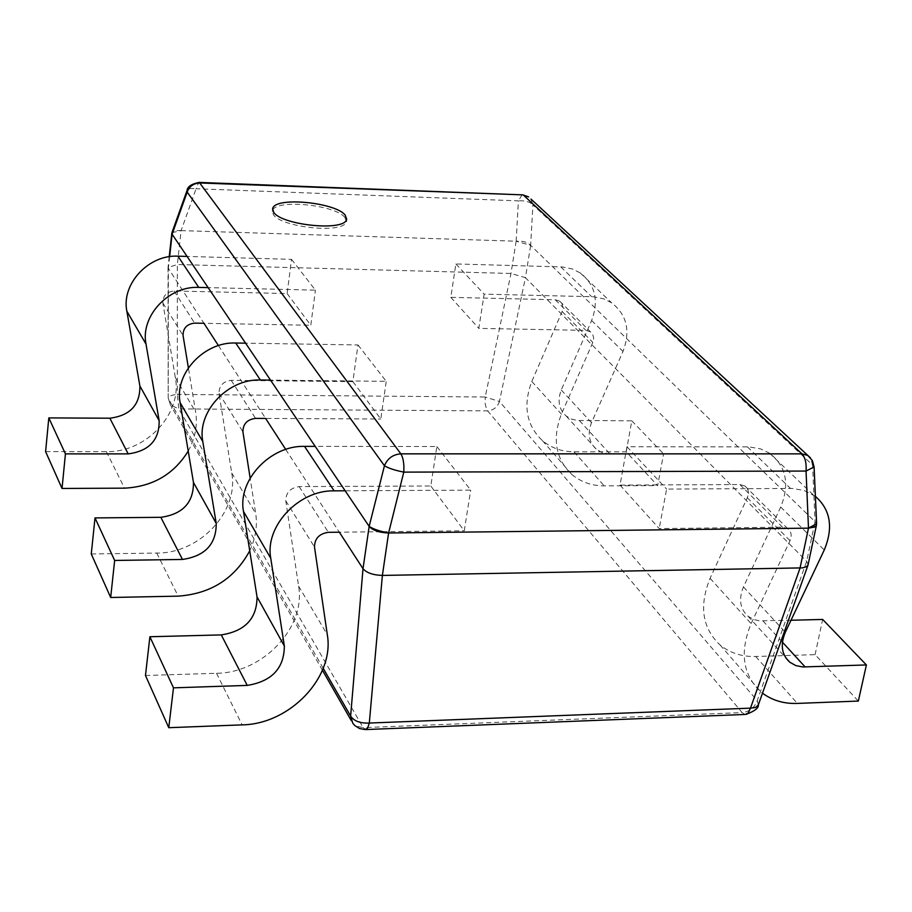 <?xml version="1.0" encoding="UTF-8"?>
<svg xmlns="http://www.w3.org/2000/svg" width="912" height="912" viewBox="0 0 912 912"><rect width="100%" height="100%" fill="white"/><g stroke="black" fill="none" stroke-linecap="round" stroke-linejoin="round"><path stroke-width="0.68" stroke-dasharray="4.56 3.42" d="M91.268 553.983L156.761 553.071C199.591 553.584 239.092 511.529 231.728 473.009L219.028 393.403C219.017 385.73 223.075 381.387 231.215 380.35L352.876 381.626L357.983 344.953L245.59 343.174M357.983 344.953L386.232 381.33L270.499 380.11M249.728 550.814C255.599 538.217 257.583 525.791 255.691 513.536L250.15 478.105M352.876 381.626L380.806 419.018L386.232 381.33M218.424 345.591L265.62 418.437L380.806 419.018M791.012 620.251L759.525 620.833L753.928 619.556L748.114 616.295C740.008 608.977 738.458 599.195 743.44 586.963L780.706 507.038C789.94 484.09 786.212 466.135 769.5 453.161L760.631 448.909L749.083 446.891L626.966 446.72L620.023 485.104L739.906 484.546L745.013 486.05C748.524 488.9 749.288 492.788 747.316 497.747L710.083 578.299C698.911 605.967 702.24 628.197 720.092 644.978C730.102 653.038 741.969 656.868 755.695 656.48L815.089 654.634L858.34 701.066M620.023 485.104L659.194 528.572L782.507 527.182L787.74 528.698C791.331 531.593 792.083 535.583 790.02 540.679L751.123 623.614C739.438 652.08 742.687 674.846 760.893 691.912L762.5 693.2M815.089 654.634L822.658 619.442M815.385 496.333L804.099 490.451L792.243 488.444L666.615 489.083L659.194 528.572M626.966 446.72L666.615 489.083M145.475 675.496L216.497 673.284C262.884 673.022 306.079 627.296 298.6 586.12L285.787 500.848C285.866 492.605 290.324 487.863 299.159 486.609L430.806 485.993L436.848 446.515L315.199 446.378M436.848 446.515L470.717 490.132L345.158 490.793M430.806 485.993L464.254 530.784L470.717 490.132M285.707 449.422L339.344 532.198L378.822 531.753M382.607 531.707L464.254 530.784M626.202 451.816L631.799 420.831L577.353 420.466L571.379 419.064L566.181 416.02C558.874 409.328 557.232 400.653 561.256 389.994L591.626 320.511C599.036 300.561 595.251 284.704 580.26 272.927L572.394 268.994L562.248 266.942L455.886 263.944L450.824 297.346L555.283 299.752L559.786 301.199L561.883 303.491L562.955 307.344L562.134 311.516L531.799 381.467C522.781 405.566 526.315 425.288 542.412 440.621C551.418 448.043 561.94 451.759 573.99 451.805L626.202 451.816L657.666 485.606L663.583 453.891L607.837 453.8L601.738 452.386L596.425 449.308C588.97 442.502 587.339 433.633 591.512 422.712L622.999 351.462C630.705 330.999 626.909 314.777 611.621 302.795L603.573 298.794L593.188 296.742L484.147 294.143L478.8 328.388L585.88 330.372L590.486 331.831L592.618 334.168L593.701 338.113L592.834 342.399L561.393 414.128C552.022 438.843 555.533 458.998 571.949 474.593C581.138 482.129 591.888 485.891 604.223 485.857L657.666 485.606M450.824 297.346L478.8 328.388M631.799 420.831L663.583 453.891M455.886 263.944L484.147 294.143M45.6 451.622L106.362 451.645C146.137 452.705 182.514 413.774 175.343 377.625L162.86 303.023C162.792 295.864 166.52 291.851 174.067 290.974L287.132 293.573L291.509 259.35L187.085 256.432M291.509 259.35L315.427 290.153L208.118 287.622M188.214 451.087C195.248 438.136 197.722 425.095 195.635 411.95L188.374 367.821M287.132 293.573L310.798 325.276L315.427 290.153M323.201 668.325L168.492 398.886L170.464 404.974L178.855 408.918L177.327 394.417C171.844 394.93 168.8 396.127 168.196 398.02L168.355 268.333L203.969 323.293L310.798 325.276M344.816 217.364L346.309 221.24C345.842 234.145 282.481 227.886 273.554 214.924L272.312 211.402C273.155 198.565 334.909 204.539 344.816 217.364M522.086 194.837L518.404 200.857C525.084 200.401 529.906 201.757 532.904 204.915L530.989 199.09M816.514 523.762L815.032 521.687L812.592 465.017L814.085 466.944M814.04 526.372L815.032 521.687L530.659 245.362C527.649 242.125 522.815 240.745 516.146 241.201L530.659 245.362L532.904 204.915L812.592 465.017L810.426 457.801M171.992 232.674L181.112 230.611L196.069 188.738L190.118 188.476L187.063 190.471M169.632 256.66L168.355 268.333L168.059 267.501L177.338 264.526L510.982 273.463L525.437 277.681L499.434 401.462L485.23 397.016L485.195 404.005L486.723 409.796L742.163 712.591L363.147 727.651L366.111 729.543M758.317 704.965L757.245 700.655L499.434 401.462C497.439 407.231 493.438 410.377 487.43 410.879L178.855 408.918L363.147 727.651L355.954 725.998L353.377 723.968L351.348 720.719M746.187 714.347L744.865 714.392L742.163 712.591C749.482 711.656 754.509 707.678 757.245 700.655L806.664 561.336L813.835 527.353M181.112 230.611L516.146 241.201L510.982 273.463L485.23 397.016L177.327 394.417L177.338 264.526L181.112 230.611L175.15 230.44L172.026 232.537M815.032 521.687L816.491 523.921M808.112 564.699L806.664 561.336L525.437 277.681L530.659 245.362M156.761 553.071L178.159 596.14M231.728 473.009L255.691 513.536M219.028 393.403L242.923 431.866M231.215 380.35L255.531 418.38M739.906 484.546L782.507 527.182M747.316 497.747L790.02 540.679M710.083 578.299L751.123 623.614M755.695 656.48L797.362 703.414M763.013 620.969L782.405 642.151M743.44 586.963L785.323 632.255M780.706 507.038L824.254 549.993M747.395 446.857L790.499 488.422M216.497 673.284L242.125 724.869M298.6 586.12L327.305 634.672M285.787 500.848L314.503 547.063M299.159 486.609L328.377 532.323M555.283 299.752L585.88 330.372M562.134 311.516L592.834 342.399M531.799 381.467L561.393 414.128M573.99 451.805L604.223 485.857M579.394 420.557L609.934 453.891M561.256 389.994L591.512 422.712M591.626 320.511L622.999 351.462M560.766 266.874L591.671 296.685M106.362 451.645L124.499 488.159M175.343 377.625L195.635 411.95M162.86 303.023L183.061 335.525M174.067 290.974L194.621 323.122M516.146 241.201L518.404 200.857L196.069 188.738L198.736 182.389M745.013 486.05L787.74 528.698M720.092 644.978L760.893 691.912M748.114 616.295L785.654 657.632M769.5 453.161L813.173 494.76M559.786 301.199L590.486 331.831M542.412 440.621L571.949 474.593M566.181 416.02L596.425 449.308M580.26 272.927L611.621 302.795M272.608 209.042L272.312 211.402M322.438 670.24L170.464 404.974L168.196 398.02L168.036 267.581M169.222 256.717L168.036 267.501"/><path stroke-width="1.37" d="M245.59 343.174L235.741 343.015C204.128 341.544 174.215 373.692 180.12 402.648L193.458 482.425C193.606 502.615 182.719 514.243 160.82 517.321L95.008 517.913L114.65 560.458L110.683 597.497L178.159 596.14C210.752 593.78 234.601 578.664 249.728 550.814M270.499 380.11L260.353 379.996C227.783 378.651 196.81 411.859 202.806 441.579L216.235 523.431C216.304 544.145 205.052 556.149 182.468 559.444L114.65 560.458M95.008 517.913L91.268 553.983L110.683 597.497M250.15 478.105L242.923 431.866C242.945 423.989 247.141 419.497 255.531 418.38L265.62 418.437L285.707 449.422M762.5 693.2C772.498 700.507 784.115 703.916 797.362 703.414L858.34 701.066L866.4 664.951L802.765 666.957L795.845 665.589L789.895 662.294C781.63 654.85 780.113 644.841 785.323 632.255L824.254 549.993C833.534 527.672 830.57 509.785 815.385 496.333M791.012 620.251L822.658 619.442L866.4 664.951M315.199 446.378L304.528 446.367C270.26 445.273 237.394 480.396 243.493 511.438L257.036 596.904C256.967 618.541 245.043 631.207 221.274 634.912L149.887 636.747L173.485 687.842L168.766 727.696L242.125 724.869C290.016 724.231 334.818 676.932 327.305 634.672L314.503 547.063C314.629 538.582 319.257 533.668 328.377 532.323L339.344 532.198L363.01 568.712C366.692 572.884 373.145 575.13 382.379 575.426L802.48 567.88L806.447 566.705L808.055 564.927L816.491 524.947M345.158 490.793L334.134 490.85C298.737 489.949 264.605 526.349 270.761 558.258L284.35 646.061C284.168 668.302 271.799 681.412 247.243 685.402L173.485 687.842M149.887 636.747L145.475 675.496L168.766 727.696M378.822 531.753L382.607 531.707M187.085 256.432L177.954 256.181C148.622 254.448 121.159 284.088 126.859 311.209L139.878 385.958C140.174 404.86 130.165 415.61 109.85 418.209L48.815 417.901L65.436 453.88L62.027 488.456L124.499 488.159C152.589 486.7 173.827 474.343 188.214 451.087M208.118 287.622L198.725 287.405C168.572 285.764 140.231 316.304 146.011 344.086L159.155 420.671C159.406 440.04 149.078 451.109 128.193 453.88L65.436 453.88M48.815 417.901L45.6 451.622L62.027 488.456M188.374 367.821L183.061 335.525C183.016 328.183 186.857 324.045 194.621 323.122L203.969 323.293L218.424 345.591M345.135 215.027L346.628 218.891C346.161 231.762 282.777 225.492 273.851 212.564L272.608 209.042C273.44 196.251 335.217 202.225 345.135 215.027M198.736 182.389L199.283 182.411C191.577 183.905 187.496 186.584 187.063 190.471L187.177 192.101C189.411 186.265 193.663 183.221 199.945 182.97L522.086 194.837M810.426 457.801L807.815 455.441L812.364 460.583L814.085 466.944L806.048 471.059C806.618 463.33 805.262 457.596 801.967 453.857L400.858 453.845C403.275 457.813 404.244 463.912 403.788 472.12C394.953 470.353 388.501 468.232 384.454 465.758C387.497 458.417 392.969 454.45 400.858 453.845L199.283 182.411L522.85 194.872L528.618 196.901L523.762 195.419L801.967 453.857L807.815 455.441L530.989 199.09M366.111 729.543L745.355 714.449L748.228 712.956L750.496 708.145L755.569 707.495L758.317 704.965C758.807 707.963 754.76 711.086 746.187 714.347M365.131 729.577L367.616 728.107L369.314 723.045C360.32 723.467 354.095 721.153 350.63 716.091L352.853 723.353L354.848 725.587L359.465 728.506L365.131 729.577M816.491 523.921L816.194 525.757L814.53 527.068L808.477 528.151L816.514 523.762M388.603 532.984C379.335 532.642 372.848 530.442 369.155 526.372C373.213 529.063 379.7 531.263 388.603 532.984L808.477 528.151L806.048 471.059L403.788 472.12L388.603 532.984L382.379 575.426L369.314 723.045L750.496 708.145L800.052 568.051L808.477 528.151M169.632 256.66L172.106 234.224L369.155 526.372L363.01 568.712L350.63 716.091L323.201 668.325M235.741 343.015L260.353 379.996M180.12 402.648L202.806 441.579M193.458 482.425L216.235 523.431M160.82 517.321L182.468 559.444M782.405 642.151L805.159 666.98M304.528 446.367L334.134 490.85M243.493 511.438L270.761 558.258M257.036 596.904L284.35 646.061M221.274 634.912L247.243 685.402M177.954 256.181L198.725 287.405M126.859 311.209L146.011 344.086M139.878 385.958L159.155 420.671M109.85 418.209L128.193 453.88M172.106 234.224L187.177 192.101L384.454 465.758L369.155 526.372M813.835 527.353L814.04 526.372M785.654 657.632L789.895 662.294M346.309 221.24L346.628 218.891M814.085 466.944L816.605 523.784M187.063 190.471L171.992 232.492M808.066 564.938L758.317 704.965M171.821 233.233L169.222 256.717M351.348 720.719L322.438 670.24"/></g></svg>
